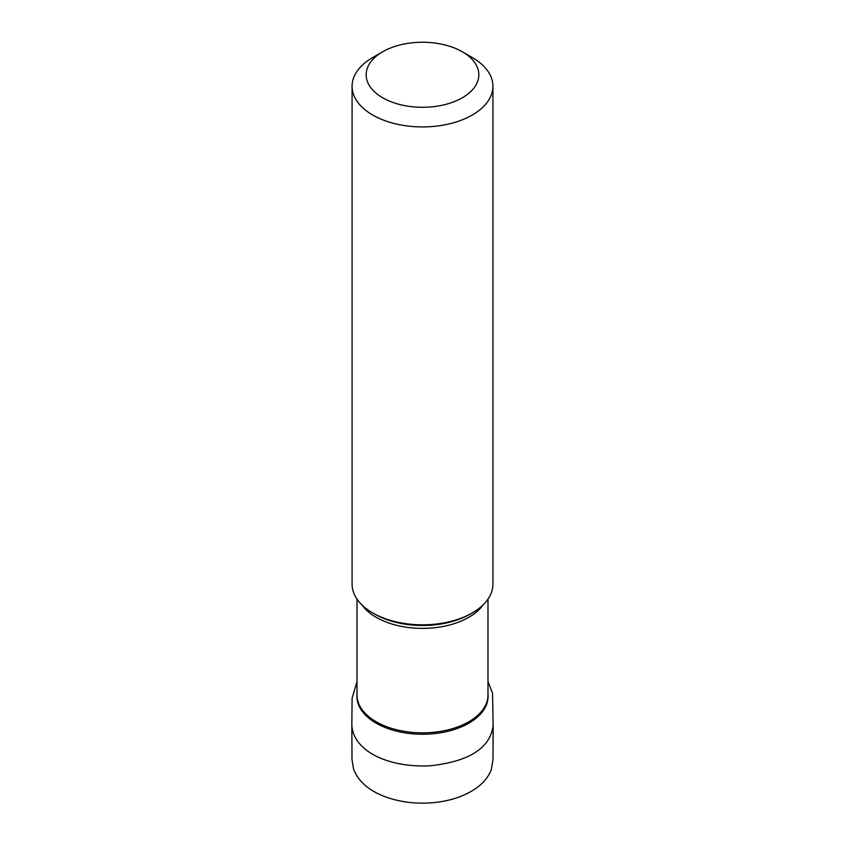 <?xml version="1.0" encoding="UTF-8"?>
<svg xmlns="http://www.w3.org/2000/svg" width="845" height="845" viewBox="0 0 845 845"><rect width="100%" height="100%" fill="white"/><g stroke="black" fill="none" stroke-linecap="round" stroke-linejoin="round"><path stroke-width="1.27" d="M472.292 57.523L462.331 51.777L472.292 57.523A70.42 40.655 180 0 1 492.92 86.275L492.92 584.17A70.42 40.655 180 0 1 472.292 612.921A70.42 40.655 180 0 1 372.708 612.921A70.42 40.655 180 0 1 352.08 584.17L352.08 86.275A70.42 40.655 180 0 1 372.708 57.523L382.669 51.777A56.33 32.522 180 0 1 462.331 51.777L462.331 51.777A56.33 32.522 180 0 1 462.331 97.766A56.33 32.522 180 0 1 382.669 97.766A56.33 32.522 180 0 1 382.669 51.777M472.292 612.921L470.295 614.072A67.6 39.028 180 0 1 469.313 614.621A67.6 39.028 180 0 1 375.687 614.621A67.6 39.028 180 0 1 374.705 614.072L372.708 612.921M492.92 86.275A70.42 40.655 180 0 1 422.5 126.93A70.42 40.655 180 0 1 352.08 86.275M357.012 599.116L357.012 695.023A65.487 37.803 0 0 0 422.5 732.837A65.487 37.803 0 0 0 487.987 695.023L487.987 599.116M483.171 604.809A65.487 37.803 180 0 1 376.194 617.315A65.487 37.803 180 0 1 361.829 604.809M487.987 694.305A65.583 37.867 180 0 1 422.5 734.252A65.583 37.867 180 0 1 357.012 694.305M351.847 725.179L352.006 759.57L353.58 769.203C358.639 782.079 370.004 791.554 387.675 797.638C401.586 802.285 416.437 803.986 432.228 802.75C451.219 801.049 466.704 795.578 478.682 786.325C484.755 781.456 488.959 775.868 491.304 769.552L492.994 759.687L493.153 725.179C490.48 748.068 469.292 761.62 429.577 765.834C386.915 767.756 353.083 750.307 351.847 725.179L352.101 698.213L357.012 681.524M493.153 725.179L492.519 693.227L487.987 681.535"/></g></svg>

